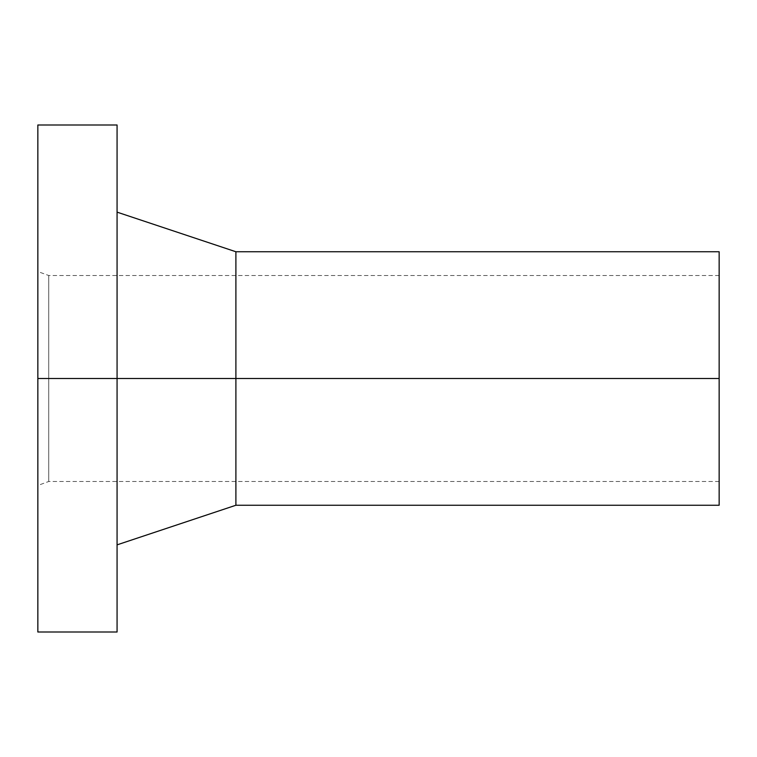 <?xml version="1.0" encoding="UTF-8"?>
<svg xmlns="http://www.w3.org/2000/svg" width="757" height="757" viewBox="0 0 757 757"><rect width="100%" height="100%" fill="white"/><g stroke="black" fill="none" stroke-linecap="round" stroke-linejoin="round"><path stroke-width="0.57" stroke-dasharray="3.79 2.84" d="M719.15 378.5L719.15 275.51L719.15 378.5L48.732 378.5L719.15 378.5L719.15 505.25L719.15 378.5L235.9 378.5L719.15 378.5L719.15 251.75L719.15 481.49L719.15 275.51L719.15 378.5L48.732 378.5L48.732 275.51L48.732 378.5L48.732 275.51L48.732 378.5L37.85 378.5L235.9 378.5L235.9 505.25L235.9 378.5L117.07 378.5L117.07 632.01L117.07 378.5L37.85 378.5L48.732 378.5L37.85 378.5L37.85 271.555L37.85 378.5L48.732 378.5L48.732 481.49L48.732 378.5L719.15 378.5L719.15 481.49L719.15 378.5M37.85 632.01L37.85 378.5L37.85 632.01M37.85 124.99L37.85 485.445L37.85 124.99M117.07 124.99L117.07 378.5L117.07 124.99M117.07 378.5L117.07 212.14L117.07 378.5M235.9 251.75L235.9 378.5L235.9 251.75M48.732 378.5L48.732 481.49L48.732 378.5M719.15 275.51L48.732 275.51L37.85 271.555M719.15 481.49L48.732 481.49L37.85 485.445"/><path stroke-width="1.14" d="M235.9 378.5L235.9 505.25L235.9 378.5L37.85 378.5L37.85 632.01L37.85 124.99L37.85 378.5L117.07 378.5L117.07 124.99L117.07 632.01L117.07 378.5L235.9 378.5L235.9 251.75L235.9 378.5L719.15 378.5L235.9 378.5M719.15 505.25L719.15 251.75L719.15 505.25L235.9 505.25L117.07 544.86M37.85 632.01L117.07 632.01M37.85 124.99L117.07 124.99M117.07 212.14L235.9 251.75L719.15 251.75"/></g></svg>
